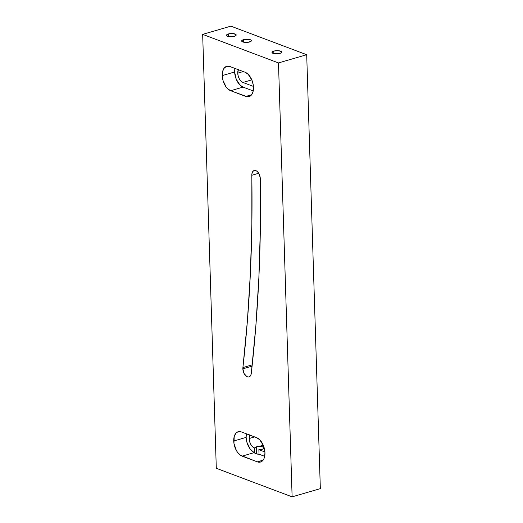 <?xml version="1.0" encoding="UTF-8"?>
<svg xmlns="http://www.w3.org/2000/svg" width="523" height="523" viewBox="0 0 523 523"><rect width="100%" height="100%" fill="white"/><g stroke="black" fill="none" stroke-linecap="round" stroke-linejoin="round"><path stroke-width="0.78" d="M249.667 435.044A8.022 4.7 73.8 0 0 249.144 438.516L249.615 441.562L250.785 444.432L252.472 446.694L254.531 447.963A4.857 1.582 -1.8 0 0 254.505 448.028L254.642 452.552L252.982 451.695L250.027 448.799L246.895 442.249L246.137 437.385A12.814 7.505 -106.2 0 1 246.411 433.815L246.137 437.385L233.729 441A12.814 7.505 73.8 0 1 238.181 431.73A12.814 7.505 73.8 0 1 241.384 431.926L256.545 437.64A12.814 7.505 73.8 0 1 264.716 450.218A12.814 7.505 73.8 0 1 260.506 462.038A12.814 7.505 73.8 0 1 257.309 461.848L263.102 460.155L257.309 461.848L240.567 455.311L237.612 452.415L236.35 450.447L233.951 443.419L234.193 436.6L235.808 433.332L236.984 432.286L239.822 431.567L241.384 431.926L256.545 437.64L259.65 439.719L263.396 445.531L264.965 452.768L264.501 457.167L263.821 458.985L262.879 460.443L260.356 462.084L257.309 461.848L242.142 456.134L254.557 452.519L242.142 456.134A12.814 7.505 73.8 0 1 233.729 441L246.137 437.385A12.814 7.505 -106.2 0 0 254.557 452.519L255.682 453.709L259.016 454.199L258.878 449.675L264.919 451.957L258.878 449.675L262.369 449.237L264.135 448.172L263.285 447.06L259.565 446.498A4.857 1.582 178.2 0 1 264.18 447.936A4.857 1.582 178.2 0 1 262.369 449.237A4.857 1.582 178.2 0 1 258.878 449.675L259.016 454.199A4.857 1.582 178.2 0 1 254.609 452.761A4.857 1.582 178.2 0 1 254.642 452.552L254.505 448.028A4.857 1.582 178.2 0 1 254.531 447.963L256.27 446.851L256.492 453.944L256.27 446.851L263.344 445.4L256.27 446.851L254.413 447.995A8.022 4.7 73.8 0 1 249.144 438.516L254.636 436.921L249.144 438.516L249.857 434.626M238.292 69.677A7.878 4.615 73.8 0 0 237.749 73.142L238.213 76.136L239.364 78.953L241.018 81.17L242.927 82.451L253.426 86.406L242.927 82.451L251.805 79.862L242.927 82.451A7.878 4.615 73.8 0 1 237.749 73.142L243.247 71.54L237.749 73.142L238.449 69.317M234.657 71.978A12.814 7.505 -106.2 0 0 243.071 87.106L230.663 90.721A12.814 7.505 73.8 0 1 222.242 75.593L234.657 71.978L236.219 79.208L239.965 85.027L243.071 87.106L253.21 90.924L243.071 87.106L230.663 90.721L227.557 88.642L226.132 87.001L223.001 80.45L222.242 75.593L222.706 71.187L224.328 67.918L226.851 66.277L229.898 66.513L245.065 72.226L248.17 74.305L251.916 80.124L253.25 84.935L253.014 91.76L251.393 95.029L250.223 96.075L247.386 96.794L230.663 90.721L245.823 96.435L251.622 94.748L245.823 96.435A12.814 7.505 73.8 0 0 249.026 96.631A12.814 7.505 73.8 0 0 253.23 84.804A12.814 7.505 73.8 0 0 245.065 72.226L229.898 66.513A12.814 7.505 73.8 0 0 226.694 66.316A12.814 7.505 73.8 0 0 222.242 75.593L234.657 71.978L234.925 68.408A12.814 7.505 -106.2 0 0 234.657 71.978M242.855 368.839L252.093 366.146L242.855 368.839A6.766 3.962 73.8 0 1 242.907 367.564L247.405 320.789L250.393 273.084L251.857 224.544L251.864 174.074L252.465 172.041L253.609 170.773L255.119 170.452L256.78 171.132L258.329 172.708L259.532 174.944L260.304 178.768L260.356 228.616L258.872 277.72L255.852 325.986L251.302 373.311A6.766 3.962 73.8 0 1 248.994 376.933A6.766 3.962 73.8 0 1 242.855 368.839A6.766 3.962 73.8 0 1 242.907 367.564L252.236 364.845L242.907 367.564A1150.025 673.683 73.8 0 0 251.805 175.283A6.766 3.962 73.8 0 1 254.165 170.531A6.766 3.962 73.8 0 1 260.304 178.768A1163.557 681.613 73.8 0 1 251.302 373.311L250.779 375.253L249.765 376.547L248.405 377.031L246.863 376.632L244.084 373.533L242.855 368.839M273.804 51.11A4.857 1.582 178.2 0 1 278.922 50.77A4.857 1.582 178.2 0 1 281.707 52.11A4.857 1.582 178.2 0 1 279.903 53.411L281.113 52.901L281.688 51.98L279.177 50.803L274.601 50.921L272.025 52.228L272.548 53.117L274.529 53.719L279.903 53.411A4.857 1.582 178.2 0 1 274.778 53.751A4.857 1.582 178.2 0 1 271.999 52.411A4.857 1.582 178.2 0 1 273.804 51.11L273.882 53.594L273.804 51.11M228.309 33.975A4.857 1.582 178.2 0 1 233.435 33.635A4.857 1.582 178.2 0 1 236.213 34.969A4.857 1.582 178.2 0 1 234.409 36.27L235.625 35.767L236.193 34.845L233.683 33.668L229.107 33.786L226.531 35.093L227.054 35.982L229.035 36.584L234.409 36.27A4.857 1.582 178.2 0 1 229.283 36.617A4.857 1.582 178.2 0 1 226.505 35.276A4.857 1.582 178.2 0 1 228.309 33.975L228.388 36.46L228.309 33.975M243.476 39.689A4.857 1.582 178.2 0 1 248.595 39.343A4.857 1.582 178.2 0 1 251.38 40.683A4.857 1.582 178.2 0 1 249.569 41.984A4.857 1.582 178.2 0 1 244.45 42.33A4.857 1.582 178.2 0 1 241.665 40.99A4.857 1.582 178.2 0 1 243.476 39.689L243.555 42.173L243.476 39.689L241.888 40.493L241.685 41.114L244.195 42.291L248.778 42.18L251.354 40.872L250.824 39.983L248.85 39.382L243.476 39.689M216.3 468.288L202.663 34.368L230.878 26.15L306.7 54.712L278.484 62.923L202.663 34.368L216.3 468.288L292.122 496.85L278.484 62.923L292.122 496.85L320.338 488.632L306.7 54.712L320.338 488.632L292.122 496.85L216.3 468.288M230.878 26.15L306.7 54.712L278.484 62.923L202.663 34.368L230.878 26.15M258.702 173.27L251.805 175.283L258.702 173.27M259.016 454.199L264.69 456.337L259.016 454.199"/></g></svg>
